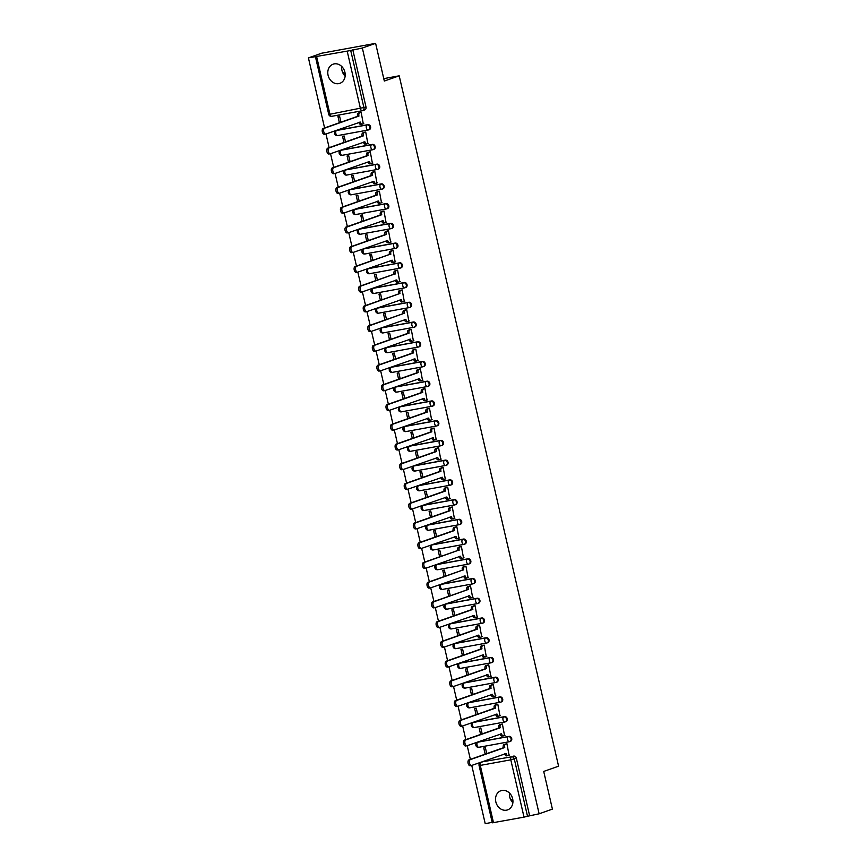 <?xml version="1.0" encoding="UTF-8"?>
<svg xmlns="http://www.w3.org/2000/svg" width="867" height="867" viewBox="0 0 867 867"><rect width="100%" height="100%" fill="white"/><g stroke="black" fill="none" stroke-linecap="round" stroke-linejoin="round"><path stroke-width="1.3" d="M369.006 129.725A2.601 2.189 -109.4 0 0 367.836 124.664L367.099 124.924A2.601 2.189 70.6 0 1 368.269 129.985A2.601 1.398 -100.4 0 1 368.161 130.017A2.601 1.398 -100.4 0 1 366.351 127.926A2.601 1.398 79.6 0 1 367.099 124.924L336.58 130.505A2.601 1.398 79.6 0 0 335.832 133.507A2.601 1.398 79.6 0 0 337.631 135.599A2.601 1.398 79.6 0 0 337.751 135.566L368.042 130.028M373.558 149.46A2.601 2.189 -109.4 0 0 372.398 144.399L371.661 144.659A2.601 2.189 70.6 0 1 372.832 149.72A2.601 1.398 -100.4 0 1 372.712 149.753A2.601 1.398 -100.4 0 1 370.913 147.661A2.601 1.398 79.6 0 1 371.661 144.659L341.132 150.24A2.601 1.398 79.6 0 0 340.384 153.231A2.601 1.398 79.6 0 0 342.183 155.323A2.601 1.398 79.6 0 0 342.302 155.291L372.593 149.763M378.12 169.195A2.601 2.189 -109.4 0 0 376.95 164.134L376.213 164.394A2.601 2.189 70.6 0 1 377.383 169.444A2.601 1.398 -100.4 0 1 377.264 169.477A2.601 1.398 -100.4 0 1 375.465 167.385A2.601 1.398 79.6 0 1 376.213 164.394L345.695 169.965A2.601 1.398 79.6 0 0 344.936 172.966A2.601 1.398 79.6 0 0 346.746 175.058A2.601 1.398 79.6 0 0 346.854 175.026L377.145 169.488M382.672 188.919A2.601 2.189 -109.4 0 0 381.502 183.869L380.776 184.118A2.601 2.189 70.6 0 1 381.935 189.179A2.601 1.398 -100.4 0 1 381.827 189.212A2.601 1.398 -100.4 0 1 380.017 187.12A2.601 1.398 79.6 0 1 380.776 184.118L350.246 189.7A2.601 1.398 79.6 0 0 349.499 192.702A2.601 1.398 79.6 0 0 351.298 194.793A2.601 1.398 79.6 0 0 351.417 194.761L381.708 189.223M387.224 208.654A2.601 2.189 -109.4 0 0 386.064 203.593L385.327 203.853A2.601 2.189 70.6 0 1 386.498 208.914A2.601 1.398 -100.4 0 1 386.379 208.947A2.601 1.398 -100.4 0 1 384.58 206.855A2.601 1.398 79.6 0 1 385.327 203.853L354.798 209.435A2.601 1.398 79.6 0 0 354.05 212.437A2.601 1.398 79.6 0 0 355.849 214.528A2.601 1.398 79.6 0 0 355.969 214.496L386.259 208.958M391.786 228.389A2.601 2.189 -109.4 0 0 390.616 223.328L389.879 223.588A2.601 2.189 70.6 0 1 391.05 228.65A2.601 1.398 -100.4 0 1 390.93 228.682A2.601 1.398 -100.4 0 1 389.131 226.59A2.601 1.398 79.6 0 1 389.879 223.588L359.361 229.17A2.601 1.398 79.6 0 0 358.602 232.161A2.601 1.398 79.6 0 0 360.412 234.253A2.601 1.398 79.6 0 0 360.52 234.22L390.811 228.693M396.338 248.125A2.601 2.189 -109.4 0 0 395.168 243.063L394.442 243.324A2.601 2.189 70.6 0 1 395.601 248.374A2.601 1.398 -100.4 0 1 395.493 248.406A2.601 1.398 -100.4 0 1 393.683 246.315A2.601 1.398 79.6 0 1 394.442 243.324L363.912 248.894A2.601 1.398 79.6 0 0 363.165 251.896A2.601 1.398 79.6 0 0 364.964 253.988A2.601 1.398 79.6 0 0 365.083 253.955L395.374 248.417M400.89 267.849A2.601 2.189 -109.4 0 0 399.73 262.799L398.993 263.048A2.601 2.189 70.6 0 1 400.164 268.109A2.601 1.398 -100.4 0 1 400.045 268.141A2.601 1.398 -100.4 0 1 398.246 266.05A2.601 1.398 79.6 0 1 398.993 263.048L368.464 268.629A2.601 1.398 79.6 0 0 367.716 271.631A2.601 1.398 79.6 0 0 369.515 273.723A2.601 1.398 79.6 0 0 369.635 273.69L399.925 268.152M405.453 287.584A2.601 2.189 -109.4 0 0 404.282 282.523L403.545 282.783A2.601 2.189 70.6 0 1 404.716 287.844A2.601 1.398 -100.4 0 1 404.596 287.877A2.601 1.398 -100.4 0 1 402.797 285.785A2.601 1.398 79.6 0 1 403.545 282.783L373.027 288.364A2.601 1.398 79.6 0 0 372.268 291.366A2.601 1.398 79.6 0 0 374.078 293.458A2.601 1.398 79.6 0 0 374.186 293.425L404.477 287.887M410.004 307.319A2.601 2.189 -109.4 0 0 408.834 302.258L408.108 302.518A2.601 2.189 70.6 0 1 409.267 307.579A2.601 1.398 -100.4 0 1 409.159 307.612A2.601 1.398 -100.4 0 1 407.349 305.52A2.601 1.398 79.6 0 1 408.108 302.518L377.578 308.099A2.601 1.398 79.6 0 0 376.831 311.09A2.601 1.398 79.6 0 0 378.63 313.182A2.601 1.398 79.6 0 0 378.749 313.15L409.04 307.622M414.567 327.054A2.601 2.189 -109.4 0 0 413.396 321.993L412.659 322.253A2.601 2.189 70.6 0 1 413.83 327.314A2.601 1.398 -100.4 0 1 413.711 327.336A2.601 1.398 -100.4 0 1 411.912 325.244A2.601 1.398 79.6 0 1 412.659 322.253L382.13 327.824A2.601 1.398 79.6 0 0 381.382 330.826A2.601 1.398 79.6 0 0 383.181 332.917A2.601 1.398 79.6 0 0 383.301 332.885L413.592 327.347M419.119 346.778A2.601 2.189 -109.4 0 0 417.948 341.728L417.211 341.977A2.601 2.189 70.6 0 1 418.382 347.038A2.601 1.398 -100.4 0 1 418.262 347.071A2.601 1.398 -100.4 0 1 416.463 344.979A2.601 1.398 79.6 0 1 417.211 341.977L386.693 347.559A2.601 1.398 79.6 0 0 385.934 350.561A2.601 1.398 79.6 0 0 387.744 352.652A2.601 1.398 79.6 0 0 387.863 352.62L418.143 347.082M423.67 366.513A2.601 2.189 -109.4 0 0 422.5 361.452L421.774 361.712A2.601 2.189 70.6 0 1 422.944 366.774A2.601 1.398 -100.4 0 1 422.825 366.806A2.601 1.398 -100.4 0 1 421.015 364.714A2.601 1.398 79.6 0 1 421.774 361.712L391.245 367.294A2.601 1.398 79.6 0 0 390.497 370.296A2.601 1.398 79.6 0 0 392.296 372.387A2.601 1.398 79.6 0 0 392.415 372.355L422.706 366.817M428.233 386.248A2.601 2.189 -109.4 0 0 427.063 381.187L426.326 381.447A2.601 2.189 70.6 0 1 427.496 386.509A2.601 1.398 -100.4 0 1 427.377 386.541A2.601 1.398 -100.4 0 1 425.578 384.449A2.601 1.398 79.6 0 1 426.326 381.447L395.796 387.029A2.601 1.398 79.6 0 0 395.049 390.02A2.601 1.398 79.6 0 0 396.858 392.112A2.601 1.398 79.6 0 0 396.967 392.079L427.258 386.552M432.785 405.984A2.601 2.189 -109.4 0 0 431.614 400.922L430.877 401.183A2.601 2.189 70.6 0 1 432.048 406.244A2.601 1.398 -100.4 0 1 431.939 406.265A2.601 1.398 -100.4 0 1 430.13 404.174A2.601 1.398 79.6 0 1 430.877 401.183L400.359 406.753A2.601 1.398 79.6 0 0 399.611 409.755A2.601 1.398 79.6 0 0 401.41 411.847A2.601 1.398 79.6 0 0 401.529 411.814L431.809 406.276M437.336 425.708A2.601 2.189 -109.4 0 0 436.177 420.658L435.44 420.907A2.601 2.189 70.6 0 1 436.61 425.968A2.601 1.398 -100.4 0 1 436.491 426A2.601 1.398 -100.4 0 1 434.692 423.909A2.601 1.398 79.6 0 1 435.44 420.907L404.911 426.488A2.601 1.398 79.6 0 0 404.163 429.49A2.601 1.398 79.6 0 0 405.962 431.582A2.601 1.398 79.6 0 0 406.081 431.549L436.372 426.011M441.899 445.443A2.601 2.189 -109.4 0 0 440.729 440.382L439.992 440.642A2.601 2.189 70.6 0 1 441.162 445.703A2.601 1.398 -100.4 0 1 441.043 445.736A2.601 1.398 -100.4 0 1 439.244 443.644A2.601 1.398 79.6 0 1 439.992 440.642L409.473 446.223A2.601 1.398 79.6 0 0 408.715 449.225A2.601 1.398 79.6 0 0 410.524 451.317A2.601 1.398 79.6 0 0 410.633 451.284L440.924 445.746M446.451 465.178A2.601 2.189 -109.4 0 0 445.28 460.117L444.554 460.377A2.601 2.189 70.6 0 1 445.714 465.438A2.601 1.398 -100.4 0 1 445.605 465.471A2.601 1.398 -100.4 0 1 443.796 463.379A2.601 1.398 79.6 0 1 444.554 460.377L414.025 465.958A2.601 1.398 79.6 0 0 413.277 468.949A2.601 1.398 79.6 0 0 415.076 471.041A2.601 1.398 79.6 0 0 415.195 471.009L445.486 465.481M451.003 484.913A2.601 2.189 -109.4 0 0 449.843 479.852L449.106 480.112A2.601 2.189 70.6 0 1 450.276 485.173A2.601 1.398 -100.4 0 1 450.157 485.195A2.601 1.398 -100.4 0 1 448.358 483.103A2.601 1.398 79.6 0 1 449.106 480.112L418.577 485.683A2.601 1.398 79.6 0 0 417.829 488.685A2.601 1.398 79.6 0 0 419.628 490.776A2.601 1.398 79.6 0 0 419.747 490.744L450.038 485.217M455.565 504.637A2.601 2.189 -109.4 0 0 454.395 499.587L453.658 499.836A2.601 2.189 70.6 0 1 454.828 504.897A2.601 1.398 -100.4 0 1 454.709 504.93A2.601 1.398 -100.4 0 1 452.91 502.838A2.601 1.398 79.6 0 1 453.658 499.836L423.139 505.418A2.601 1.398 79.6 0 0 422.381 508.42A2.601 1.398 79.6 0 0 424.191 510.511A2.601 1.398 79.6 0 0 424.299 510.479L454.59 504.941M460.117 524.372A2.601 2.189 -109.4 0 0 458.946 519.311L458.22 519.571A2.601 2.189 70.6 0 1 459.38 524.633A2.601 1.398 -100.4 0 1 459.272 524.665A2.601 1.398 -100.4 0 1 457.462 522.573A2.601 1.398 79.6 0 1 458.22 519.571L427.691 525.153A2.601 1.398 79.6 0 0 426.943 528.155A2.601 1.398 79.6 0 0 428.742 530.246A2.601 1.398 79.6 0 0 428.862 530.214L459.152 524.676M464.669 544.108A2.601 2.189 -109.4 0 0 463.509 539.046L462.772 539.307A2.601 2.189 70.6 0 1 463.943 544.368A2.601 1.398 -100.4 0 1 463.823 544.4A2.601 1.398 -100.4 0 1 462.024 542.308A2.601 1.398 79.6 0 1 462.772 539.307L432.243 544.888A2.601 1.398 79.6 0 0 431.495 547.879A2.601 1.398 79.6 0 0 433.294 549.971A2.601 1.398 79.6 0 0 433.413 549.938L463.704 544.411M469.231 563.843A2.601 2.189 -109.4 0 0 468.061 558.782L467.324 559.042A2.601 2.189 70.6 0 1 468.494 564.103A2.601 1.398 -100.4 0 1 468.375 564.124A2.601 1.398 -100.4 0 1 466.576 562.033A2.601 1.398 79.6 0 1 467.324 559.042L436.805 564.612A2.601 1.398 79.6 0 0 436.047 567.614A2.601 1.398 79.6 0 0 437.857 569.706A2.601 1.398 79.6 0 0 437.965 569.673L468.256 564.146M473.783 583.567A2.601 2.189 -109.4 0 0 472.613 578.517L471.886 578.766A2.601 2.189 70.6 0 1 473.046 583.827A2.601 1.398 -100.4 0 1 472.938 583.859A2.601 1.398 -100.4 0 1 471.128 581.768A2.601 1.398 79.6 0 1 471.886 578.766L441.357 584.347A2.601 1.398 79.6 0 0 440.609 587.349A2.601 1.398 79.6 0 0 442.408 589.441A2.601 1.398 79.6 0 0 442.528 589.408L472.818 583.87M478.335 603.302A2.601 2.189 -109.4 0 0 477.175 598.241L476.438 598.501A2.601 2.189 70.6 0 1 477.609 603.562A2.601 1.398 -100.4 0 1 477.489 603.595A2.601 1.398 -100.4 0 1 475.69 601.503A2.601 1.398 79.6 0 1 476.438 598.501L445.909 604.082A2.601 1.398 79.6 0 0 445.161 607.084A2.601 1.398 79.6 0 0 446.96 609.176A2.601 1.398 79.6 0 0 447.079 609.143L477.37 603.605M482.897 623.037A2.601 2.189 -109.4 0 0 481.727 617.976L480.99 618.236A2.601 2.189 70.6 0 1 482.16 623.297A2.601 1.398 -100.4 0 1 482.041 623.33A2.601 1.398 -100.4 0 1 480.242 621.238A2.601 1.398 79.6 0 1 480.99 618.236L450.472 623.817A2.601 1.398 79.6 0 0 449.713 626.808A2.601 1.398 79.6 0 0 451.523 628.9A2.601 1.398 79.6 0 0 451.631 628.868L481.922 623.34M487.449 642.772A2.601 2.189 -109.4 0 0 486.279 637.711L485.553 637.971A2.601 2.189 70.6 0 1 486.712 643.032A2.601 1.398 -100.4 0 1 486.604 643.054A2.601 1.398 -100.4 0 1 484.794 640.962A2.601 1.398 79.6 0 1 485.553 637.971L455.023 643.542A2.601 1.398 79.6 0 0 454.275 646.544A2.601 1.398 79.6 0 0 456.075 648.635A2.601 1.398 79.6 0 0 456.194 648.603L486.485 643.076M492.012 662.496A2.601 2.189 -109.4 0 0 490.841 657.446L490.104 657.695A2.601 2.189 70.6 0 1 491.275 662.756A2.601 1.398 -100.4 0 1 491.155 662.789A2.601 1.398 -100.4 0 1 489.356 660.697A2.601 1.398 79.6 0 1 490.104 657.695L459.575 663.277A2.601 1.398 79.6 0 0 458.827 666.279A2.601 1.398 79.6 0 0 460.626 668.37A2.601 1.398 79.6 0 0 460.745 668.338L491.036 662.8M496.563 682.231A2.601 2.189 -109.4 0 0 495.393 677.17L494.656 677.43A2.601 2.189 70.6 0 1 495.826 682.492A2.601 1.398 -100.4 0 1 495.707 682.524A2.601 1.398 -100.4 0 1 493.908 680.432A2.601 1.398 79.6 0 1 494.656 677.43L464.138 683.012A2.601 1.398 79.6 0 0 463.39 686.014A2.601 1.398 79.6 0 0 465.189 688.105A2.601 1.398 79.6 0 0 465.308 688.073L495.588 682.535M501.115 701.967A2.601 2.189 -109.4 0 0 499.945 696.905L499.219 697.166A2.601 2.189 70.6 0 1 500.389 702.227A2.601 1.398 -100.4 0 1 500.27 702.259A2.601 1.398 -100.4 0 1 498.46 700.168A2.601 1.398 79.6 0 1 499.219 697.166L468.689 702.747A2.601 1.398 79.6 0 0 467.942 705.738A2.601 1.398 79.6 0 0 469.741 707.83A2.601 1.398 79.6 0 0 469.86 707.808L500.151 702.27M505.678 721.702A2.601 2.189 -109.4 0 0 504.507 716.641L503.77 716.901A2.601 2.189 70.6 0 1 504.941 721.962A2.601 1.398 -100.4 0 1 504.822 721.983A2.601 1.398 -100.4 0 1 503.023 719.903A2.601 1.398 79.6 0 1 503.77 716.901L473.241 722.471A2.601 1.398 79.6 0 0 472.493 725.473A2.601 1.398 79.6 0 0 474.303 727.565A2.601 1.398 79.6 0 0 474.412 727.532L504.702 722.005M510.23 741.426A2.601 2.189 -109.4 0 0 509.059 736.376L508.322 736.625A2.601 2.189 70.6 0 1 509.493 741.686A2.601 1.398 -100.4 0 1 509.384 741.718A2.601 1.398 -100.4 0 1 507.574 739.627A2.601 1.398 79.6 0 1 508.322 736.625L477.804 742.206A2.601 1.398 79.6 0 0 477.056 745.208A2.601 1.398 79.6 0 0 478.855 747.3A2.601 1.398 79.6 0 0 478.974 747.267L509.254 741.729M495.826 801.856A10.155 8.518 -109.4 0 0 507.607 809.886A10.155 8.518 -109.4 0 0 512.646 798.778A10.155 8.518 -109.4 0 0 500.866 790.737A10.155 8.518 -109.4 0 0 495.826 801.856M509.482 793.045A10.155 8.518 -109.4 0 0 509.709 796.968A10.155 8.518 -109.4 0 0 512.874 802.701M328.084 75.299A10.155 8.518 -109.4 0 0 339.875 83.33A10.155 8.518 -109.4 0 0 344.914 72.221A10.155 8.518 -109.4 0 0 333.123 64.18A10.155 8.518 -109.4 0 0 328.084 75.299M341.739 66.488A10.155 8.518 -109.4 0 0 341.966 70.411A10.155 8.518 -109.4 0 0 345.142 76.144M375.617 43.35L384.319 81.043L399.199 75.808L558.586 766.19L543.707 771.424L552.409 809.117L539.133 813.799L362.341 48.021L375.617 43.35L321.69 53.201L308.414 57.883L324.583 127.937M325.981 133.984L329.135 147.672M330.533 153.708L333.697 167.407M335.085 173.443L338.249 187.142M339.647 193.178L342.801 206.866M344.199 212.914L347.364 226.601M348.751 232.638L351.915 246.336M353.313 252.373L356.478 266.071M395.168 261.91L393.054 250.433L391.559 251.007A2.601 1.398 79.6 0 0 390.811 254.009L356.489 266.299A2.991 1.615 79.6 0 0 355.589 269.626A2.991 1.615 79.6 0 0 357.692 272.151A2.991 1.615 79.6 0 0 357.833 272.119L361.03 285.796M397.617 270.211L396.111 270.742A2.601 1.398 79.6 0 0 395.363 273.744L361.04 286.034A2.991 1.615 79.6 0 0 360.152 289.361A2.991 1.615 79.6 0 0 362.254 291.886A2.991 1.615 79.6 0 0 362.384 291.854L365.581 305.531M402.169 289.946L400.673 290.478A2.601 1.398 79.6 0 0 399.915 293.48L365.592 305.769A2.991 1.615 79.6 0 0 364.704 309.085A2.991 1.615 79.6 0 0 366.806 311.621A2.991 1.615 79.6 0 0 366.936 311.589L370.144 325.266M406.731 309.682L405.225 310.213A2.601 1.398 79.6 0 0 404.477 313.204L370.155 325.493A2.991 1.615 79.6 0 0 369.255 328.821A2.991 1.615 79.6 0 0 371.358 331.357A2.991 1.615 79.6 0 0 371.499 331.313L374.696 345.001M376.094 351.037L379.247 364.725M380.646 370.773L383.81 384.46M385.197 390.497L388.362 404.195M389.76 410.232L392.914 423.93M394.312 429.967L397.476 443.655M398.863 449.702L402.028 463.39M403.426 469.426L406.58 483.125M407.978 489.161L411.142 502.86M412.529 508.896L415.694 522.584M417.092 528.632L420.257 542.319M421.644 548.356L424.808 562.054M461.396 546.47L459.889 547.001A2.601 1.398 79.6 0 0 459.142 549.992L424.819 562.282A2.991 1.615 79.6 0 0 423.93 565.609A2.991 1.615 79.6 0 0 426.033 568.145A2.991 1.615 79.6 0 0 426.163 568.102L429.36 581.79M465.947 566.205L464.452 566.725A2.601 1.398 79.6 0 0 463.693 569.727L429.371 582.017A2.991 1.615 79.6 0 0 428.482 585.344A2.991 1.615 79.6 0 0 430.585 587.869A2.991 1.615 79.6 0 0 430.715 587.837L433.923 601.514M470.51 585.929L469.004 586.46A2.601 1.398 79.6 0 0 468.256 589.462L433.933 601.752A2.991 1.615 79.6 0 0 433.034 605.079A2.991 1.615 79.6 0 0 435.136 607.604A2.991 1.615 79.6 0 0 435.277 607.572L438.474 621.249M439.872 627.285L443.026 640.984M444.424 647.02L447.589 660.719M448.976 666.756L452.14 680.443M453.539 686.491L456.692 700.178M458.09 706.215L461.255 719.913M462.642 725.95L465.807 739.649M467.205 745.685L470.358 759.373M471.756 765.42L485.206 823.65L492.196 822.371M308.414 57.883L350.723 50.503L363.956 107.801A2.601 2.189 70.6 0 1 362.384 110.727A2.601 1.398 79.6 0 1 362.265 110.748A2.601 2.601 0 0 0 362.666 110.651L364.736 109.914A2.601 2.189 70.6 0 1 364.454 109.99M362.341 48.021L350.723 50.503M482.551 761.876A2.601 2.189 70.6 0 1 483.092 761.681L511.552 756.837A2.601 2.189 70.6 0 1 514.294 758.972L527.515 816.27L524.026 817.137L492.304 822.826L479.072 765.528L480.275 765.409L493.496 822.707M527.515 816.27L539.133 813.799M509.059 755.222L506.946 743.745L505.342 744.124M486.734 753.618L485.368 747.69L483.753 747.983L485.173 754.16M504.507 735.487L502.383 724.01L500.79 724.389M482.182 733.883L480.817 727.955L479.191 728.247L480.621 734.425M499.945 715.763L497.831 704.286L496.227 704.654M477.63 714.148L476.254 708.22L474.639 708.523L476.07 714.701M495.393 696.028L493.28 684.551L491.676 684.919M473.068 694.413L471.702 688.496L470.087 688.788L471.507 694.966M490.83 676.293L488.717 664.816L487.124 665.195M468.516 674.678L467.15 668.76L465.525 669.053L466.955 675.23M486.279 656.557L484.165 645.081L482.561 645.46M463.964 654.953L462.588 649.025L460.973 649.318L462.404 655.495M481.727 636.833L479.603 625.356L478.01 625.725M459.402 635.218L458.036 629.29L456.421 629.594L457.841 635.771M477.164 617.098L475.051 605.621L473.458 605.99M454.85 615.483L453.484 609.566L451.859 609.859L453.289 616.036M472.613 597.363L470.499 585.886L468.895 586.265M450.287 595.748L448.922 589.831L447.307 590.124L448.738 596.301M468.061 577.628L465.937 566.151L464.344 566.53M445.736 576.024L444.37 570.096L442.755 570.388L444.175 576.566M463.498 557.904L461.385 546.427L459.781 546.795M441.184 556.289L439.818 550.361L438.193 550.664L439.623 556.842M458.946 538.169L456.833 526.692L455.229 527.06M436.621 536.554L435.256 530.626L433.641 530.929L435.061 537.106M454.395 518.433L452.271 506.957L450.677 507.336M432.069 516.819L430.704 510.901L429.089 511.194L430.509 517.371M449.832 498.698L447.719 487.221L446.115 487.601M427.518 497.094L426.141 491.166L424.527 491.459L425.957 497.636M445.28 478.974L443.167 467.486L441.563 467.866M422.955 477.359L421.59 471.431L419.975 471.735L421.395 477.912M440.729 459.239L438.604 447.762L437.011 448.131M418.403 457.624L417.038 451.696L415.412 452L416.843 458.177M436.166 439.504L434.053 428.027L432.449 428.406M413.852 437.889L412.475 431.972L410.86 432.265L412.291 438.442M431.614 419.769L429.501 408.292L427.897 408.671M409.289 418.165L407.923 412.237L406.309 412.529L407.728 418.707M427.063 400.045L424.938 388.557L423.345 388.936M404.737 398.43L403.372 392.502L401.746 392.794L403.177 398.983M422.5 380.31L420.387 368.833L418.783 369.201M400.186 378.695L398.809 372.767L397.194 373.07L398.625 379.247M417.948 360.574L415.835 349.098L414.231 349.477M395.623 358.96L394.257 353.042L392.643 353.335L394.062 359.512M413.386 340.839L411.272 329.362L409.679 329.742M391.071 339.235L389.706 333.307L388.08 333.6L389.511 339.777M408.834 321.115L406.721 309.627L405.117 310.007M386.509 319.5L385.143 313.572L383.528 313.865L384.959 320.053M404.282 301.38L402.158 289.903L400.565 290.272M381.957 299.765L380.591 293.837L378.977 294.141L380.396 300.318M399.72 281.645L397.606 270.168L396.013 270.547M377.405 280.03L376.04 274.113L374.414 274.405L375.844 280.583M393.054 250.433L391.45 250.812M372.843 260.306L371.477 254.378L369.862 254.67L371.293 260.848M390.616 242.186L388.492 230.698L386.899 231.077M368.291 240.571L366.925 234.643L365.31 234.935L366.73 241.124M386.053 222.451L383.94 210.974L382.336 211.342M363.739 220.836L362.373 214.908L360.748 215.211L362.178 221.388M381.502 202.715L379.388 191.239L377.784 191.618M359.176 201.101L357.811 195.183L356.196 195.476L357.616 201.653M376.95 182.98L374.826 171.503L373.233 171.883M354.625 181.376L353.259 175.448L351.644 175.741L353.064 181.918M372.387 163.256L370.274 151.768L368.67 152.148M350.073 161.641L348.697 155.713L347.082 156.006L348.512 162.194M367.836 143.521L365.722 132.044L364.118 132.413M345.51 141.906L344.145 135.978L342.53 136.282L343.95 142.459M363.284 123.786L361.16 112.309L359.567 112.688M336.764 130.44A2.601 2.189 -109.4 0 1 337.317 130.245L367.836 124.664M341.327 150.164A2.601 2.189 -109.4 0 1 341.869 149.98L372.398 144.399M345.879 169.899A2.601 2.189 -109.4 0 1 346.421 169.704L376.95 164.134M350.431 189.635A2.601 2.189 -109.4 0 1 350.983 189.44L381.502 183.869M354.993 209.37A2.601 2.189 -109.4 0 1 355.535 209.175L386.064 203.593M359.545 229.094A2.601 2.189 -109.4 0 1 360.087 228.91L390.616 223.328M364.097 248.829A2.601 2.189 -109.4 0 1 364.649 248.634L395.168 243.063M368.659 268.564A2.601 2.189 -109.4 0 1 369.201 268.369L399.73 262.799M373.211 288.299A2.601 2.189 -109.4 0 1 373.753 288.104L404.282 282.523M377.763 308.023A2.601 2.189 -109.4 0 1 378.315 307.839L408.834 302.258M382.325 327.759A2.601 2.189 -109.4 0 1 382.867 327.563L413.396 321.993M386.877 347.494A2.601 2.189 -109.4 0 1 387.419 347.299L417.948 341.728M391.429 367.229A2.601 2.189 -109.4 0 1 391.982 367.034L422.5 361.452M395.991 386.953A2.601 2.189 -109.4 0 1 396.533 386.769L427.063 381.187M400.543 406.688A2.601 2.189 -109.4 0 1 401.096 406.493L431.614 400.922M405.106 426.423A2.601 2.189 -109.4 0 1 405.648 426.228L436.177 420.658M409.657 446.158A2.601 2.189 -109.4 0 1 410.199 445.963L440.729 440.382M414.209 465.882A2.601 2.189 -109.4 0 1 414.762 465.698L445.28 460.117M418.772 485.618A2.601 2.189 -109.4 0 1 419.314 485.433L449.843 479.852M423.324 505.353A2.601 2.189 -109.4 0 1 423.865 505.158L454.395 499.587M427.875 525.088A2.601 2.189 -109.4 0 1 428.428 524.893L458.946 519.311M432.438 544.812A2.601 2.189 -109.4 0 1 432.98 544.628L463.509 539.046M436.99 564.547A2.601 2.189 -109.4 0 1 437.532 564.363L468.061 558.782M441.541 584.282A2.601 2.189 -109.4 0 1 442.094 584.087L472.613 578.517M446.104 604.017A2.601 2.189 -109.4 0 1 446.646 603.822L477.175 598.241M450.656 623.752A2.601 2.189 -109.4 0 1 451.198 623.557L481.727 617.976M455.208 643.477A2.601 2.189 -109.4 0 1 455.76 643.292L486.279 637.711M459.77 663.212A2.601 2.189 -109.4 0 1 460.312 663.017L490.841 657.446M464.322 682.947A2.601 2.189 -109.4 0 1 464.875 682.752L495.393 677.17M468.884 702.682A2.601 2.189 -109.4 0 1 469.426 702.487L499.945 696.905M473.436 722.406A2.601 2.189 -109.4 0 1 473.978 722.222L504.507 716.641M477.988 742.141A2.601 2.189 -109.4 0 1 478.541 741.946L509.059 736.376M383.767 78.626L399.199 75.808M509.406 794.54L509.709 793.272M512.95 801.726L510.002 798.019M341.663 67.984L341.966 66.716M345.207 75.169L342.259 71.462M340.959 122.171L339.593 116.254L337.967 116.546L339.398 122.724M352.793 49.766L366.026 107.075A2.601 2.189 70.6 0 1 364.736 109.914M529.585 815.544L516.353 758.235A2.601 2.189 -109.4 0 0 513.622 756.1M506.957 743.788L505.45 744.319A2.601 1.398 79.6 0 0 504.692 747.321L503.293 747.582A2.601 1.398 -100.4 0 1 504.041 744.58L505.84 743.951M507.813 755.623L506.642 755.84A2.601 1.398 -100.4 0 1 506.523 755.861A2.601 1.398 -100.4 0 1 504.735 753.802M471.442 765.474L470.315 765.691A2.991 1.615 -100.4 0 1 470.185 765.724A2.991 1.615 -100.4 0 1 468.082 763.188A2.991 1.615 -100.4 0 1 468.971 759.871L503.337 747.766M504.735 747.517L470.369 759.611A2.991 1.615 79.6 0 0 469.481 762.938A2.991 1.615 79.6 0 0 471.583 765.463A2.991 1.615 79.6 0 0 471.713 765.431L506.122 753.521A2.601 1.398 79.6 0 0 507.932 755.612A2.601 1.398 79.6 0 0 508.051 755.58L509.547 755.049M502.394 724.064L500.888 724.584A2.601 1.398 79.6 0 0 500.14 727.586L498.742 727.846A2.601 1.398 -100.4 0 1 499.49 724.845L501.278 724.216M503.25 735.888L502.091 736.105A2.601 1.398 -100.4 0 1 501.971 736.137A2.601 1.398 -100.4 0 1 500.172 734.078M466.89 745.75L465.763 745.956A2.991 1.615 -100.4 0 1 465.622 745.988A2.991 1.615 -100.4 0 1 463.531 743.463A2.991 1.615 -100.4 0 1 464.419 740.136L498.785 728.031M500.183 727.781L465.817 739.876A2.991 1.615 79.6 0 0 464.929 743.203A2.991 1.615 79.6 0 0 467.031 745.728A2.991 1.615 79.6 0 0 467.161 745.696L501.57 733.785A2.601 1.398 79.6 0 0 503.369 735.877A2.601 1.398 79.6 0 0 503.489 735.845L504.995 735.314M497.842 704.329L496.336 704.86A2.601 1.398 79.6 0 0 495.588 707.862L494.179 708.111A2.601 1.398 -100.4 0 1 494.938 705.109L496.726 704.481M498.698 716.153L497.528 716.37A2.601 1.398 -100.4 0 1 497.42 716.402A2.601 1.398 -100.4 0 1 495.621 714.343M462.339 726.015L461.201 726.221A2.991 1.615 -100.4 0 1 461.071 726.253A2.991 1.615 -100.4 0 1 458.968 723.728A2.991 1.615 -100.4 0 1 459.857 720.401L494.223 708.306M495.631 708.046L461.266 720.152A2.991 1.615 79.6 0 0 460.377 723.468A2.991 1.615 79.6 0 0 462.469 726.004A2.991 1.615 79.6 0 0 462.61 725.961L497.019 714.05A2.601 1.398 79.6 0 0 498.818 716.142A2.601 1.398 79.6 0 0 498.937 716.109L500.443 715.589M493.29 684.594L491.784 685.125A2.601 1.398 79.6 0 0 491.025 688.127L489.627 688.376A2.601 1.398 -100.4 0 1 490.375 685.385L492.163 684.746M494.147 696.429L492.976 696.634A2.601 1.398 -100.4 0 1 492.857 696.667A2.601 1.398 -100.4 0 1 491.069 694.608M457.776 706.28L456.649 706.486A2.991 1.615 -100.4 0 1 456.519 706.529A2.991 1.615 -100.4 0 1 454.416 703.993A2.991 1.615 -100.4 0 1 455.305 700.666L489.671 688.571M491.069 688.311L456.703 700.417A2.991 1.615 79.6 0 0 455.814 703.744A2.991 1.615 79.6 0 0 457.917 706.269A2.991 1.615 79.6 0 0 458.047 706.237L492.456 694.326A2.601 1.398 79.6 0 0 494.266 696.418A2.601 1.398 79.6 0 0 494.374 696.385L495.881 695.854M488.728 664.859L487.221 665.39A2.601 1.398 79.6 0 0 486.474 668.392L485.076 668.652A2.601 1.398 -100.4 0 1 485.823 665.65L487.612 665.022M489.584 676.693L488.424 676.91A2.601 1.398 -100.4 0 1 488.305 676.932A2.601 1.398 -100.4 0 1 486.506 674.873M453.224 686.545L452.097 686.762A2.991 1.615 -100.4 0 1 451.956 686.794A2.991 1.615 -100.4 0 1 449.854 684.258A2.991 1.615 -100.4 0 1 450.753 680.942L485.119 668.836M486.517 668.587L452.151 680.682A2.991 1.615 79.6 0 0 451.263 684.009A2.991 1.615 79.6 0 0 453.365 686.534A2.991 1.615 79.6 0 0 453.495 686.501L487.904 674.591A2.601 1.398 79.6 0 0 489.703 676.683A2.601 1.398 79.6 0 0 489.822 676.65L491.329 676.119M484.176 645.135L482.67 645.655A2.601 1.398 79.6 0 0 481.922 648.657L480.513 648.917A2.601 1.398 -100.4 0 1 481.272 645.915L483.06 645.286M485.032 656.958L483.862 657.175A2.601 1.398 -100.4 0 1 483.753 657.208A2.601 1.398 -100.4 0 1 481.954 655.149M448.673 666.821L447.535 667.026A2.991 1.615 -100.4 0 1 447.405 667.059A2.991 1.615 -100.4 0 1 445.302 664.534A2.991 1.615 -100.4 0 1 446.191 661.207L480.556 649.101M481.965 648.852L447.6 660.947A2.991 1.615 79.6 0 0 446.7 664.274A2.991 1.615 79.6 0 0 448.803 666.799A2.991 1.615 79.6 0 0 448.943 666.766L483.353 654.856A2.601 1.398 79.6 0 0 485.152 656.948A2.601 1.398 79.6 0 0 485.271 656.915L486.777 656.384M479.614 625.4L478.118 625.931A2.601 1.398 79.6 0 0 477.359 628.922L475.961 629.182A2.601 1.398 -100.4 0 1 476.709 626.18L478.497 625.551M480.481 637.223L479.31 637.44A2.601 1.398 -100.4 0 1 479.191 637.473A2.601 1.398 -100.4 0 1 477.403 635.413M444.11 647.085L442.983 647.291A2.991 1.615 -100.4 0 1 442.853 647.324A2.991 1.615 -100.4 0 1 440.75 644.799A2.991 1.615 -100.4 0 1 441.639 641.472L476.005 629.377M477.403 629.117L443.037 641.212A2.991 1.615 79.6 0 0 442.148 644.539A2.991 1.615 79.6 0 0 444.251 647.075A2.991 1.615 79.6 0 0 444.381 647.031L478.79 635.121A2.601 1.398 79.6 0 0 480.6 637.212A2.601 1.398 79.6 0 0 480.708 637.18L482.215 636.66M475.062 605.665L473.555 606.196A2.601 1.398 79.6 0 0 472.808 609.198L471.41 609.447A2.601 1.398 -100.4 0 1 472.157 606.456L473.946 605.816M475.918 617.499L474.758 617.705A2.601 1.398 -100.4 0 1 474.639 617.737A2.601 1.398 -100.4 0 1 472.84 615.678M439.558 627.35L438.431 627.556A2.991 1.615 -100.4 0 1 438.29 627.6A2.991 1.615 -100.4 0 1 436.188 625.064A2.991 1.615 -100.4 0 1 437.087 621.737L471.453 609.642M472.851 609.382L438.485 621.487A2.991 1.615 79.6 0 0 437.597 624.814A2.991 1.615 79.6 0 0 439.699 627.34A2.991 1.615 79.6 0 0 439.829 627.307L474.238 615.397A2.601 1.398 79.6 0 0 476.037 617.488A2.601 1.398 79.6 0 0 476.156 617.456L477.663 616.925M468.299 589.647L466.847 589.723A2.601 1.398 -100.4 0 1 467.595 586.721L469.394 586.092M471.366 597.764L470.196 597.981A2.601 1.398 -100.4 0 1 470.087 598.002A2.601 1.398 -100.4 0 1 468.288 595.943M435.006 607.615L433.868 607.832A2.991 1.615 -100.4 0 1 433.738 607.865A2.991 1.615 -100.4 0 1 431.636 605.329A2.991 1.615 -100.4 0 1 432.525 602.012L466.89 589.907M435.277 607.572L469.686 595.662A2.601 1.398 79.6 0 0 471.485 597.753A2.601 1.398 79.6 0 0 471.605 597.721L473.111 597.19M463.737 569.922L462.295 569.987A2.601 1.398 -100.4 0 1 463.043 566.985L464.831 566.357M466.814 578.029L465.644 578.246A2.601 1.398 -100.4 0 1 465.525 578.278A2.601 1.398 -100.4 0 1 463.737 576.219M430.444 587.891L429.317 588.097A2.991 1.615 -100.4 0 1 429.176 588.129A2.991 1.615 -100.4 0 1 427.084 585.604A2.991 1.615 -100.4 0 1 427.973 582.277L462.339 570.172M430.715 587.837L465.124 575.926A2.601 1.398 79.6 0 0 466.934 578.018A2.601 1.398 79.6 0 0 467.042 577.986L468.548 577.455M459.185 550.187L457.743 550.252A2.601 1.398 -100.4 0 1 458.491 547.25L460.279 546.622M462.252 558.294L461.092 558.511A2.601 1.398 -100.4 0 1 460.973 558.543A2.601 1.398 -100.4 0 1 459.174 556.484M425.892 568.156L424.754 568.362A2.991 1.615 -100.4 0 1 424.624 568.394A2.991 1.615 -100.4 0 1 422.522 565.869A2.991 1.615 -100.4 0 1 423.421 562.542L457.787 550.447M426.163 568.102L460.572 556.191A2.601 1.398 79.6 0 0 462.371 558.283A2.601 1.398 79.6 0 0 462.49 558.25L463.997 557.73M456.844 526.735L455.338 527.266A2.601 1.398 79.6 0 0 454.59 530.268L453.181 530.517A2.601 1.398 -100.4 0 1 453.929 527.526L455.728 526.887M457.7 538.57L456.53 538.775A2.601 1.398 -100.4 0 1 456.421 538.808A2.601 1.398 -100.4 0 1 454.622 536.749M421.329 548.421L420.202 548.627A2.991 1.615 -100.4 0 1 420.072 548.67A2.991 1.615 -100.4 0 1 417.97 546.134A2.991 1.615 -100.4 0 1 418.859 542.807L453.224 530.712M454.633 530.452L420.267 542.558A2.991 1.615 79.6 0 0 419.368 545.885A2.991 1.615 79.6 0 0 421.47 548.41A2.991 1.615 79.6 0 0 421.6 548.377L456.02 536.467A2.601 1.398 79.6 0 0 457.819 538.559A2.601 1.398 79.6 0 0 457.939 538.526L459.445 537.995M452.281 507L450.775 507.531A2.601 1.398 79.6 0 0 450.027 510.533L448.629 510.793A2.601 1.398 -100.4 0 1 449.377 507.791L451.165 507.162M453.148 518.834L451.978 519.051A2.601 1.398 -100.4 0 1 451.859 519.073A2.601 1.398 -100.4 0 1 450.06 517.014M416.778 528.686L415.651 528.903A2.991 1.615 -100.4 0 1 415.51 528.935A2.991 1.615 -100.4 0 1 413.418 526.399A2.991 1.615 -100.4 0 1 414.307 523.083L448.673 510.977M450.071 510.717L415.705 522.823A2.991 1.615 79.6 0 0 414.816 526.15A2.991 1.615 79.6 0 0 416.919 528.675A2.991 1.615 79.6 0 0 417.049 528.642L451.458 516.732A2.601 1.398 79.6 0 0 453.268 518.824A2.601 1.398 79.6 0 0 453.376 518.791L454.882 518.26M447.73 487.276L446.223 487.796A2.601 1.398 79.6 0 0 445.475 490.798L444.067 491.058A2.601 1.398 -100.4 0 1 444.825 488.056L446.613 487.427M448.586 499.099L447.426 499.316A2.601 1.398 -100.4 0 1 447.307 499.349A2.601 1.398 -100.4 0 1 445.508 497.29M412.226 508.962L411.088 509.167A2.991 1.615 -100.4 0 1 410.958 509.2A2.991 1.615 -100.4 0 1 408.856 506.675A2.991 1.615 -100.4 0 1 409.744 503.348L444.11 491.242M445.519 490.993L411.153 503.088A2.991 1.615 79.6 0 0 410.264 506.415A2.991 1.615 79.6 0 0 412.356 508.94A2.991 1.615 79.6 0 0 412.497 508.907L446.906 496.997A2.601 1.398 79.6 0 0 448.705 499.089A2.601 1.398 79.6 0 0 448.824 499.056L450.331 498.525M443.178 467.541L441.671 468.072A2.601 1.398 79.6 0 0 440.913 471.063L439.515 471.323A2.601 1.398 -100.4 0 1 440.263 468.321L442.062 467.692M444.034 479.364L442.864 479.581A2.601 1.398 -100.4 0 1 442.744 479.614A2.601 1.398 -100.4 0 1 440.956 477.554M407.663 489.226L406.536 489.432A2.991 1.615 -100.4 0 1 406.406 489.465A2.991 1.615 -100.4 0 1 404.304 486.94A2.991 1.615 -100.4 0 1 405.192 483.613L439.558 471.518M440.967 471.258L406.59 483.353A2.991 1.615 79.6 0 0 405.702 486.68A2.991 1.615 79.6 0 0 407.804 489.216A2.991 1.615 79.6 0 0 407.934 489.172L442.354 477.262A2.601 1.398 79.6 0 0 444.153 479.353A2.601 1.398 79.6 0 0 444.272 479.321L445.768 478.801M438.615 447.805L437.109 448.337A2.601 1.398 79.6 0 0 436.361 451.339L434.963 451.588A2.601 1.398 -100.4 0 1 435.711 448.597L437.499 447.957M439.471 459.64L438.312 459.846A2.601 1.398 -100.4 0 1 438.193 459.878A2.601 1.398 -100.4 0 1 436.394 457.819M403.112 469.491L401.985 469.697A2.991 1.615 -100.4 0 1 401.844 469.741A2.991 1.615 -100.4 0 1 399.752 467.205A2.991 1.615 -100.4 0 1 400.641 463.878L435.006 451.783M436.404 451.523L402.039 463.628A2.991 1.615 79.6 0 0 401.15 466.955A2.991 1.615 79.6 0 0 403.253 469.481A2.991 1.615 79.6 0 0 403.383 469.448L437.792 457.538A2.601 1.398 79.6 0 0 439.591 459.629A2.601 1.398 79.6 0 0 439.71 459.597L441.216 459.066M434.064 428.07L432.557 428.601A2.601 1.398 79.6 0 0 431.809 431.603L430.4 431.864A2.601 1.398 -100.4 0 1 431.159 428.862L432.947 428.233M434.92 439.905L433.749 440.122A2.601 1.398 -100.4 0 1 433.641 440.143A2.601 1.398 -100.4 0 1 431.842 438.084M398.56 449.756L397.422 449.962A2.991 1.615 -100.4 0 1 397.292 450.006A2.991 1.615 -100.4 0 1 395.189 447.47A2.991 1.615 -100.4 0 1 396.078 444.153L430.444 432.048M431.853 431.788L397.487 443.893A2.991 1.615 79.6 0 0 396.598 447.22A2.991 1.615 79.6 0 0 398.69 449.745A2.991 1.615 79.6 0 0 398.831 449.713L433.24 437.802A2.601 1.398 79.6 0 0 435.039 439.894A2.601 1.398 79.6 0 0 435.158 439.862L436.665 439.331M429.512 408.346L428.005 408.866A2.601 1.398 79.6 0 0 427.247 411.868L425.849 412.128A2.601 1.398 -100.4 0 1 426.597 409.126L428.396 408.498M430.368 420.17L429.198 420.387A2.601 1.398 -100.4 0 1 429.078 420.419A2.601 1.398 -100.4 0 1 427.29 418.36M393.997 430.032L392.87 430.238A2.991 1.615 -100.4 0 1 392.74 430.27A2.991 1.615 -100.4 0 1 390.638 427.745A2.991 1.615 -100.4 0 1 391.526 424.418L425.892 412.313M427.29 412.063L392.924 424.158A2.991 1.615 79.6 0 0 392.036 427.485A2.991 1.615 79.6 0 0 394.138 430.01A2.991 1.615 79.6 0 0 394.268 429.978L428.677 418.067A2.601 1.398 79.6 0 0 430.487 420.159A2.601 1.398 79.6 0 0 430.606 420.127L432.102 419.595M424.949 388.611L423.443 389.142A2.601 1.398 79.6 0 0 422.695 392.133L421.297 392.393A2.601 1.398 -100.4 0 1 422.045 389.391L423.833 388.763M425.805 400.435L424.646 400.652A2.601 1.398 -100.4 0 1 424.527 400.684A2.601 1.398 -100.4 0 1 422.728 398.625M389.446 410.297L388.318 410.503A2.991 1.615 -100.4 0 1 388.178 410.535A2.991 1.615 -100.4 0 1 386.086 408.01A2.991 1.615 -100.4 0 1 386.975 404.683L421.34 392.588M422.738 392.328L388.373 404.423A2.991 1.615 79.6 0 0 387.484 407.75A2.991 1.615 79.6 0 0 389.586 410.286A2.991 1.615 79.6 0 0 389.716 410.243L424.126 398.332A2.601 1.398 79.6 0 0 425.925 400.424A2.601 1.398 79.6 0 0 426.044 400.391L427.55 399.871M420.397 368.876L418.891 369.407A2.601 1.398 79.6 0 0 418.143 372.409L416.734 372.658A2.601 1.398 -100.4 0 1 417.493 369.667L419.281 369.028M421.254 380.711L420.083 380.916A2.601 1.398 -100.4 0 1 419.975 380.949A2.601 1.398 -100.4 0 1 418.176 378.89M384.894 390.562L383.756 390.768A2.991 1.615 -100.4 0 1 383.626 390.811A2.991 1.615 -100.4 0 1 381.523 388.275A2.991 1.615 -100.4 0 1 382.412 384.948L416.778 372.853M418.187 372.593L383.821 384.699A2.991 1.615 79.6 0 0 382.932 388.015A2.991 1.615 79.6 0 0 385.024 390.551A2.991 1.615 79.6 0 0 385.165 390.518L419.574 378.608A2.601 1.398 79.6 0 0 421.373 380.7A2.601 1.398 79.6 0 0 421.492 380.667L422.998 380.136M415.846 349.141L414.339 349.672A2.601 1.398 79.6 0 0 413.581 352.674L412.183 352.934A2.601 1.398 -100.4 0 1 412.93 349.932L414.719 349.303M416.702 360.975L415.531 361.192A2.601 1.398 -100.4 0 1 415.412 361.214A2.601 1.398 -100.4 0 1 413.624 359.155M380.331 370.827L379.204 371.033A2.991 1.615 -100.4 0 1 379.074 371.076A2.991 1.615 -100.4 0 1 376.972 368.54A2.991 1.615 -100.4 0 1 377.86 365.224L412.226 353.118M413.624 352.858L379.258 364.964A2.991 1.615 79.6 0 0 378.37 368.291A2.991 1.615 79.6 0 0 380.472 370.816A2.991 1.615 79.6 0 0 380.602 370.783L415.011 358.873A2.601 1.398 79.6 0 0 416.821 360.965A2.601 1.398 79.6 0 0 416.929 360.932L418.436 360.401M411.283 329.406L409.777 329.937A2.601 1.398 79.6 0 0 409.029 332.939L407.631 333.199A2.601 1.398 -100.4 0 1 408.379 330.197L410.167 329.568M412.139 341.24L410.98 341.457A2.601 1.398 -100.4 0 1 410.86 341.49A2.601 1.398 -100.4 0 1 409.061 339.42M375.779 351.102L374.652 351.308A2.991 1.615 -100.4 0 1 374.511 351.341A2.991 1.615 -100.4 0 1 372.409 348.816A2.991 1.615 -100.4 0 1 373.309 345.489L407.674 333.383M409.072 333.134L374.707 345.229A2.991 1.615 79.6 0 0 373.818 348.556A2.991 1.615 79.6 0 0 375.92 351.081A2.991 1.615 79.6 0 0 376.05 351.048L410.459 339.138A2.601 1.398 79.6 0 0 412.258 341.23A2.601 1.398 79.6 0 0 412.378 341.197L413.884 340.666M404.521 313.399L403.068 313.464A2.601 1.398 -100.4 0 1 403.827 310.462L405.615 309.833M407.588 321.505L406.417 321.722A2.601 1.398 -100.4 0 1 406.309 321.755A2.601 1.398 -100.4 0 1 404.51 319.695M371.228 331.367L370.09 331.573A2.991 1.615 -100.4 0 1 369.96 331.606A2.991 1.615 -100.4 0 1 367.857 329.081A2.991 1.615 -100.4 0 1 368.746 325.754L403.112 313.659M371.499 331.313L405.908 319.403A2.601 1.398 79.6 0 0 407.707 321.494A2.601 1.398 79.6 0 0 407.826 321.462L409.332 320.942M399.958 293.664L398.517 293.729A2.601 1.398 -100.4 0 1 399.264 290.738L401.053 290.098M403.036 301.781L401.865 301.987A2.601 1.398 -100.4 0 1 401.746 302.019A2.601 1.398 -100.4 0 1 399.958 299.96M366.665 311.632L365.538 311.838A2.991 1.615 -100.4 0 1 365.408 311.871A2.991 1.615 -100.4 0 1 363.306 309.346A2.991 1.615 -100.4 0 1 364.194 306.018L398.56 293.924M366.936 311.589L401.345 299.679A2.601 1.398 79.6 0 0 403.155 301.77A2.601 1.398 79.6 0 0 403.263 301.738L404.77 301.207M395.406 273.929L393.965 274.005A2.601 1.398 -100.4 0 1 394.713 271.003L396.501 270.374M398.473 282.046L397.314 282.263A2.601 1.398 -100.4 0 1 397.194 282.284A2.601 1.398 -100.4 0 1 395.395 280.225M362.113 291.897L360.975 292.103A2.991 1.615 -100.4 0 1 360.845 292.146A2.991 1.615 -100.4 0 1 358.743 289.611A2.991 1.615 -100.4 0 1 359.642 286.294L394.008 274.189M362.384 291.854L396.793 279.943A2.601 1.398 79.6 0 0 398.592 282.035A2.601 1.398 79.6 0 0 398.712 282.003L400.218 281.472M390.854 254.204L389.402 254.269A2.601 1.398 -100.4 0 1 390.15 251.267L391.949 250.639M393.921 262.311L392.751 262.528A2.601 1.398 -100.4 0 1 392.643 262.56A2.601 1.398 -100.4 0 1 390.844 260.49M357.562 272.173L356.424 272.379A2.991 1.615 -100.4 0 1 356.294 272.411A2.991 1.615 -100.4 0 1 354.191 269.886A2.991 1.615 -100.4 0 1 355.08 266.559L389.446 254.454M357.833 272.119L392.242 260.208A2.601 1.398 79.6 0 0 394.041 262.3A2.601 1.398 79.6 0 0 394.16 262.267L395.666 261.736M388.503 230.752L386.996 231.283A2.601 1.398 79.6 0 0 386.248 234.274L384.85 234.534A2.601 1.398 -100.4 0 1 385.598 231.532L387.386 230.904M389.37 242.576L388.199 242.793A2.601 1.398 -100.4 0 1 388.08 242.825A2.601 1.398 -100.4 0 1 386.292 240.766M352.999 252.438L351.872 252.644A2.991 1.615 -100.4 0 1 351.731 252.676A2.991 1.615 -100.4 0 1 349.639 250.151A2.991 1.615 -100.4 0 1 350.528 246.824L384.894 234.729M386.292 234.469L351.926 246.564A2.991 1.615 79.6 0 0 351.037 249.891A2.991 1.615 79.6 0 0 353.14 252.427A2.991 1.615 79.6 0 0 353.27 252.384L387.679 240.473A2.601 1.398 79.6 0 0 389.489 242.565A2.601 1.398 79.6 0 0 389.597 242.532L391.104 242.001M383.951 211.017L382.445 211.548A2.601 1.398 79.6 0 0 381.697 214.55L380.299 214.799A2.601 1.398 -100.4 0 1 381.047 211.808L382.835 211.169M384.807 222.852L383.647 223.057A2.601 1.398 -100.4 0 1 383.528 223.09A2.601 1.398 -100.4 0 1 381.729 221.031M348.447 232.703L347.309 232.909A2.991 1.615 -100.4 0 1 347.179 232.941A2.991 1.615 -100.4 0 1 345.077 230.416A2.991 1.615 -100.4 0 1 345.966 227.089L380.342 214.994M381.74 214.734L347.374 226.84A2.991 1.615 79.6 0 0 346.486 230.156A2.991 1.615 79.6 0 0 348.577 232.692A2.991 1.615 79.6 0 0 348.718 232.659L383.127 220.749A2.601 1.398 79.6 0 0 384.926 222.83A2.601 1.398 79.6 0 0 385.046 222.808L386.552 222.277M379.399 191.282L377.893 191.813A2.601 1.398 79.6 0 0 377.145 194.815L375.736 195.075A2.601 1.398 -100.4 0 1 376.484 192.073L378.283 191.444M380.255 203.116L379.085 203.333A2.601 1.398 -100.4 0 1 378.977 203.355A2.601 1.398 -100.4 0 1 377.178 201.296M343.885 212.968L342.758 213.174A2.991 1.615 -100.4 0 1 342.628 213.217A2.991 1.615 -100.4 0 1 340.525 210.681A2.991 1.615 -100.4 0 1 341.414 207.365L375.779 195.259M377.188 194.999L342.823 207.105A2.991 1.615 79.6 0 0 341.923 210.432A2.991 1.615 79.6 0 0 344.026 212.957A2.991 1.615 79.6 0 0 344.156 212.924L378.576 201.014A2.601 1.398 79.6 0 0 380.375 203.106A2.601 1.398 79.6 0 0 380.494 203.073L382 202.542M374.837 171.547L373.33 172.078A2.601 1.398 79.6 0 0 372.582 175.08L371.184 175.34A2.601 1.398 -100.4 0 1 371.932 172.338L373.72 171.709M375.704 183.381L374.533 183.598A2.601 1.398 -100.4 0 1 374.414 183.631A2.601 1.398 -100.4 0 1 372.615 181.561M339.333 193.243L338.206 193.449A2.991 1.615 -100.4 0 1 338.065 193.482A2.991 1.615 -100.4 0 1 335.973 190.957A2.991 1.615 -100.4 0 1 336.862 187.63L371.228 175.524M372.626 175.275L338.26 187.37A2.991 1.615 79.6 0 0 337.371 190.697A2.991 1.615 79.6 0 0 339.474 193.222A2.991 1.615 79.6 0 0 339.604 193.189L374.013 181.279A2.601 1.398 79.6 0 0 375.823 183.37A2.601 1.398 79.6 0 0 375.931 183.338L377.438 182.807M370.285 151.823L368.778 152.354A2.601 1.398 79.6 0 0 368.031 155.345L366.622 155.605A2.601 1.398 -100.4 0 1 367.38 152.603L369.169 151.974M371.141 163.646L369.981 163.863A2.601 1.398 -100.4 0 1 369.862 163.896A2.601 1.398 -100.4 0 1 368.063 161.836M334.781 173.508L333.643 173.714A2.991 1.615 -100.4 0 1 333.513 173.747A2.991 1.615 -100.4 0 1 331.411 171.222A2.991 1.615 -100.4 0 1 332.299 167.895L366.665 155.8M368.074 155.54L333.708 167.634A2.991 1.615 79.6 0 0 332.82 170.962A2.991 1.615 79.6 0 0 334.911 173.498A2.991 1.615 79.6 0 0 335.052 173.454L369.461 161.544A2.601 1.398 79.6 0 0 371.26 163.635A2.601 1.398 79.6 0 0 371.379 163.603L372.886 163.072M365.733 132.087L364.227 132.618A2.601 1.398 79.6 0 0 363.468 135.62L362.07 135.87A2.601 1.398 -100.4 0 1 362.818 132.879L364.617 132.239M366.589 143.922L365.419 144.128A2.601 1.398 -100.4 0 1 365.3 144.16A2.601 1.398 -100.4 0 1 363.511 142.101M330.219 153.773L329.092 153.979A2.991 1.615 -100.4 0 1 328.961 154.012A2.991 1.615 -100.4 0 1 326.859 151.487A2.991 1.615 -100.4 0 1 327.748 148.159L362.113 136.065M363.522 135.805L329.146 147.91A2.991 1.615 79.6 0 0 328.257 151.226A2.991 1.615 79.6 0 0 330.36 153.762A2.991 1.615 79.6 0 0 330.49 153.73L364.909 141.82A2.601 1.398 79.6 0 0 366.708 143.9A2.601 1.398 79.6 0 0 366.828 143.879L368.323 143.348M361.171 112.352L359.664 112.883A2.601 1.398 79.6 0 0 358.916 115.885L357.518 116.145A2.601 1.398 -100.4 0 1 358.266 113.144L360.054 112.515M362.027 124.187L360.867 124.404A2.601 1.398 -100.4 0 1 360.748 124.425A2.601 1.398 -100.4 0 1 358.949 122.366M325.667 134.038L324.54 134.244A2.991 1.615 -100.4 0 1 324.399 134.287A2.991 1.615 -100.4 0 1 322.307 131.751A2.991 1.615 -100.4 0 1 323.196 128.435L357.562 116.33M358.96 116.07L324.594 128.175A2.991 1.615 79.6 0 0 323.705 131.502A2.991 1.615 79.6 0 0 325.808 134.027A2.991 1.615 79.6 0 0 325.938 133.995L360.347 122.084A2.601 1.398 79.6 0 0 362.146 124.176A2.601 1.398 79.6 0 0 362.265 124.144L363.772 123.613M362.146 110.77L331.855 116.297A2.601 1.398 79.6 0 1 331.736 116.33L362.265 110.748A2.601 1.398 79.6 0 1 360.466 108.668L347.233 51.359M316.704 56.94L329.937 114.238L366.026 107.075M483.092 761.681L511.552 756.837A2.601 1.398 -100.4 0 0 510.793 759.828L480.275 765.409A2.601 1.398 -100.4 0 1 481.022 762.407A2.601 2.189 70.6 0 0 480.741 762.483A2.601 2.601 0 0 0 479.072 765.528M524.026 817.137L510.793 759.828L516.353 758.235M337.317 130.245L336.58 130.505A2.601 2.189 70.6 0 0 336.298 130.581A2.601 2.601 0 0 0 334.651 133.702A2.601 2.601 0 0 0 337.631 135.599L368.161 130.017A2.601 2.601 0 0 0 368.551 129.909L369.288 129.649M341.869 149.98L341.132 150.24A2.601 2.189 70.6 0 0 340.85 150.305A2.601 2.601 0 0 0 339.203 153.437A2.601 2.601 0 0 0 342.183 155.323L372.712 149.753A2.601 2.601 0 0 0 373.113 149.644L373.84 149.384M346.421 169.704L345.695 169.965A2.601 2.189 70.6 0 0 345.413 170.04A2.601 2.601 0 0 0 343.755 173.162A2.601 2.601 0 0 0 346.746 175.058L377.264 169.477A2.601 2.601 0 0 0 377.665 169.379L378.402 169.119M350.983 189.44L350.246 189.7A2.601 2.189 70.6 0 0 349.965 189.775A2.601 2.601 0 0 0 348.317 192.897A2.601 2.601 0 0 0 351.298 194.793L381.827 189.212A2.601 2.601 0 0 0 382.217 189.104L382.954 188.854M355.535 209.175L354.798 209.435A2.601 2.189 70.6 0 0 354.516 209.511A2.601 2.601 0 0 0 352.869 212.632A2.601 2.601 0 0 0 355.849 214.528L386.379 208.947A2.601 2.601 0 0 0 386.78 208.839L387.506 208.579M360.087 228.91L359.361 229.17A2.601 2.189 70.6 0 0 359.079 229.235A2.601 2.601 0 0 0 357.421 232.367A2.601 2.601 0 0 0 360.412 234.253L390.93 228.682A2.601 2.601 0 0 0 391.331 228.574L392.068 228.314M364.649 248.634L363.912 248.894A2.601 2.189 70.6 0 0 363.631 248.97A2.601 2.601 0 0 0 361.983 252.091A2.601 2.601 0 0 0 364.964 253.988L395.493 248.406A2.601 2.601 0 0 0 395.883 248.309L396.62 248.049M369.201 268.369L368.464 268.629A2.601 2.189 70.6 0 0 368.182 268.705A2.601 2.601 0 0 0 366.535 271.826A2.601 2.601 0 0 0 369.515 273.723L400.045 268.141A2.601 2.601 0 0 0 400.446 268.033L401.172 267.784M373.753 288.104L373.027 288.364A2.601 2.189 70.6 0 0 372.745 288.44A2.601 2.601 0 0 0 371.087 291.561A2.601 2.601 0 0 0 374.078 293.458L404.596 287.877A2.601 2.601 0 0 0 404.997 287.768L405.734 287.508M378.315 307.839L377.578 308.099A2.601 2.189 70.6 0 0 377.297 308.164A2.601 2.601 0 0 0 375.649 311.296A2.601 2.601 0 0 0 378.63 313.182L409.159 307.612A2.601 2.601 0 0 0 409.549 307.503L410.286 307.243M382.867 327.563L382.13 327.824A2.601 2.189 70.6 0 0 381.859 327.899A2.601 2.601 0 0 0 380.201 331.021A2.601 2.601 0 0 0 383.181 332.917L413.711 327.336A2.601 2.601 0 0 0 414.112 327.238L414.838 326.978M387.419 347.299L386.693 347.559A2.601 2.189 70.6 0 0 386.411 347.634A2.601 2.601 0 0 0 384.764 350.756A2.601 2.601 0 0 0 387.744 352.652L418.262 347.071A2.601 2.601 0 0 0 418.663 346.963L419.4 346.713M391.982 367.034L391.245 367.294A2.601 2.189 70.6 0 0 390.963 367.37A2.601 2.601 0 0 0 389.316 370.491A2.601 2.601 0 0 0 392.296 372.387L422.825 366.806A2.601 2.601 0 0 0 423.215 366.698L423.952 366.438M396.533 386.769L395.796 387.029A2.601 2.189 70.6 0 0 395.525 387.094A2.601 2.601 0 0 0 393.867 390.226A2.601 2.601 0 0 0 396.858 392.112L427.377 386.541A2.601 2.601 0 0 0 427.778 386.433L428.504 386.173M401.096 406.493L400.359 406.753A2.601 2.189 70.6 0 0 400.077 406.829A2.601 2.601 0 0 0 398.43 409.95A2.601 2.601 0 0 0 401.41 411.847L431.939 406.265A2.601 2.601 0 0 0 432.33 406.168L433.067 405.908M405.648 426.228L404.911 426.488A2.601 2.189 70.6 0 0 404.629 426.564A2.601 2.601 0 0 0 402.982 429.685A2.601 2.601 0 0 0 405.962 431.582L436.491 426A2.601 2.601 0 0 0 436.881 425.892L437.618 425.643M410.199 445.963L409.473 446.223A2.601 2.189 70.6 0 0 409.191 446.299A2.601 2.601 0 0 0 407.533 449.42A2.601 2.601 0 0 0 410.524 451.317L441.043 445.736A2.601 2.601 0 0 0 441.444 445.627L442.181 445.367M414.762 465.698L414.025 465.958A2.601 2.189 70.6 0 0 413.743 466.023A2.601 2.601 0 0 0 412.096 469.155A2.601 2.601 0 0 0 415.076 471.041L445.605 465.471A2.601 2.601 0 0 0 445.996 465.362L446.733 465.102M419.314 485.433L418.577 485.683A2.601 2.189 70.6 0 0 418.295 485.758A2.601 2.601 0 0 0 416.648 488.88A2.601 2.601 0 0 0 419.628 490.776L450.157 485.195A2.601 2.601 0 0 0 450.558 485.097L451.284 484.837M423.865 505.158L423.139 505.418A2.601 2.189 70.6 0 0 422.858 505.494A2.601 2.601 0 0 0 421.199 508.615A2.601 2.601 0 0 0 424.191 510.511L454.709 504.93A2.601 2.601 0 0 0 455.11 504.822L455.847 504.572M428.428 524.893L427.691 525.153A2.601 2.189 70.6 0 0 427.409 525.229A2.601 2.601 0 0 0 425.762 528.35A2.601 2.601 0 0 0 428.742 530.246L459.272 524.665A2.601 2.601 0 0 0 459.662 524.557L460.399 524.297M432.98 544.628L432.243 544.888A2.601 2.189 70.6 0 0 431.961 544.953A2.601 2.601 0 0 0 430.314 548.085A2.601 2.601 0 0 0 433.294 549.971L463.823 544.4A2.601 2.601 0 0 0 464.224 544.292L464.95 544.032M437.532 564.363L436.805 564.612A2.601 2.189 70.6 0 0 436.524 564.688A2.601 2.601 0 0 0 434.866 567.809A2.601 2.601 0 0 0 437.857 569.706L468.375 564.124A2.601 2.601 0 0 0 468.776 564.027L469.513 563.767M442.094 584.087L441.357 584.347A2.601 2.189 70.6 0 0 441.075 584.423A2.601 2.601 0 0 0 439.428 587.544A2.601 2.601 0 0 0 442.408 589.441L472.938 583.859A2.601 2.601 0 0 0 473.328 583.751L474.065 583.502M446.646 603.822L445.909 604.082A2.601 2.189 70.6 0 0 445.627 604.158A2.601 2.601 0 0 0 443.98 607.279A2.601 2.601 0 0 0 446.96 609.176L477.489 603.595A2.601 2.601 0 0 0 477.89 603.486L478.617 603.226M451.198 623.557L450.472 623.817A2.601 2.189 70.6 0 0 450.19 623.882A2.601 2.601 0 0 0 448.532 627.014A2.601 2.601 0 0 0 451.523 628.9L482.041 623.33A2.601 2.601 0 0 0 482.442 623.221L483.179 622.961M455.76 643.292L455.023 643.542A2.601 2.189 70.6 0 0 454.742 643.617A2.601 2.601 0 0 0 453.094 646.739A2.601 2.601 0 0 0 456.075 648.635L486.604 643.054A2.601 2.601 0 0 0 486.994 642.956L487.731 642.696M460.312 663.017L459.575 663.277A2.601 2.189 70.6 0 0 459.304 663.353A2.601 2.601 0 0 0 457.646 666.474A2.601 2.601 0 0 0 460.626 668.37L491.155 662.789A2.601 2.601 0 0 0 491.556 662.681L492.283 662.431M464.875 682.752L464.138 683.012A2.601 2.189 70.6 0 0 463.856 683.088A2.601 2.601 0 0 0 462.209 686.209A2.601 2.601 0 0 0 465.189 688.105L495.707 682.524A2.601 2.601 0 0 0 496.108 682.416L496.845 682.156M469.426 702.487L468.689 702.747A2.601 2.189 70.6 0 0 468.408 702.823A2.601 2.601 0 0 0 466.76 705.944A2.601 2.601 0 0 0 469.741 707.83L500.27 702.259A2.601 2.601 0 0 0 500.66 702.151L501.397 701.891M473.978 722.222L473.241 722.471A2.601 2.189 70.6 0 0 472.97 722.547A2.601 2.601 0 0 0 471.312 725.668A2.601 2.601 0 0 0 474.303 727.565L504.822 721.983A2.601 2.601 0 0 0 505.223 721.886L505.96 721.626M478.541 741.946L477.804 742.206A2.601 2.189 70.6 0 0 477.522 742.282A2.601 2.601 0 0 0 475.875 745.403A2.601 2.601 0 0 0 478.855 747.3L509.384 741.718A2.601 2.601 0 0 0 509.774 741.61L510.511 741.361M329.937 114.238L328.734 114.357A2.601 2.601 0 0 0 331.736 116.33A2.601 1.398 79.6 0 1 329.937 114.238M504.692 747.321L503.293 747.582M505.45 744.319L504.041 744.58M506.122 753.521L504.919 753.737M470.369 759.611L468.971 759.871M500.14 727.586L498.742 727.846M500.888 724.584L499.49 724.845M501.57 733.785L500.357 734.013M465.817 739.876L464.419 740.136M495.588 707.862L494.179 708.111M496.336 704.86L494.938 705.109M497.019 714.05L495.805 714.278M461.266 720.152L459.857 720.401M491.025 688.127L489.627 688.376M491.784 685.125L490.375 685.385M492.456 694.326L491.253 694.543M456.703 700.417L455.305 700.666M486.474 668.392L485.076 668.652M487.221 665.39L485.823 665.65M487.904 674.591L486.69 674.808M452.151 680.682L450.753 680.942M481.922 648.657L480.513 648.917M482.67 645.655L481.272 645.915M483.353 654.856L482.139 655.084M447.6 660.947L446.191 661.207M477.359 628.922L475.961 629.182M478.118 625.931L476.709 626.18M478.79 635.121L477.587 635.348M443.037 641.212L441.639 641.472M472.808 609.198L471.41 609.447M473.555 606.196L472.157 606.456M474.238 615.397L473.024 615.613M438.485 621.487L437.087 621.737M468.256 589.462L466.847 589.723M469.004 586.46L467.595 586.721M469.686 595.662L468.473 595.878M433.933 601.752L432.525 602.012M463.693 569.727L462.295 569.987M464.452 566.725L463.043 566.985M465.124 575.926L463.921 576.154M429.371 582.017L427.973 582.277M459.142 549.992L457.743 550.252M459.889 547.001L458.491 547.25M460.572 556.191L459.358 556.419M424.819 562.282L423.421 562.542M454.59 530.268L453.181 530.517M455.338 527.266L453.929 527.526M456.02 536.467L454.807 536.684M420.267 542.558L418.859 542.807M450.027 510.533L448.629 510.793M450.775 507.531L449.377 507.791M451.458 516.732L450.244 516.949M415.705 522.823L414.307 523.083M445.475 490.798L444.067 491.058M446.223 487.796L444.825 488.056M446.906 496.997L445.692 497.225M411.153 503.088L409.744 503.348M440.913 471.063L439.515 471.323M441.671 468.072L440.263 468.321M442.354 477.262L441.14 477.489M406.59 483.353L405.192 483.613M436.361 451.339L434.963 451.588M437.109 448.337L435.711 448.597M437.792 457.538L436.578 457.754M402.039 463.628L400.641 463.878M431.809 431.603L430.4 431.864M432.557 428.601L431.159 428.862M433.24 437.802L432.026 438.019M397.487 443.893L396.078 444.153M427.247 411.868L425.849 412.128M428.005 408.866L426.597 409.126M428.677 418.067L427.474 418.295M392.924 424.158L391.526 424.418M422.695 392.133L421.297 392.393M423.443 389.142L422.045 389.391M424.126 398.332L422.912 398.56M388.373 404.423L386.975 404.683M418.143 372.409L416.734 372.658M418.891 369.407L417.493 369.667M419.574 378.608L418.36 378.825M383.821 384.699L382.412 384.948M413.581 352.674L412.183 352.934M414.339 349.672L412.93 349.932M415.011 358.873L413.808 359.09M379.258 364.964L377.86 365.224M409.029 332.939L407.631 333.199M409.777 329.937L408.379 330.197M410.459 339.138L409.246 339.365M374.707 345.229L373.309 345.489M404.477 313.204L403.068 313.464M405.225 310.213L403.827 310.462M405.908 319.403L404.694 319.63M370.155 325.493L368.746 325.754M399.915 293.48L398.517 293.729M400.673 290.478L399.264 290.738M401.345 299.679L400.142 299.895M365.592 305.769L364.194 306.018M395.363 273.744L393.965 274.005M396.111 270.742L394.713 271.003M396.793 279.943L395.58 280.16M361.04 286.034L359.642 286.294M390.811 254.009L389.402 254.269M391.559 251.007L390.15 251.267M392.242 260.208L391.028 260.436M356.489 266.299L355.08 266.559M386.248 234.274L384.85 234.534M386.996 231.283L385.598 231.532M387.679 240.473L386.465 240.701M351.926 246.564L350.528 246.824M381.697 214.55L380.299 214.799M382.445 211.548L381.047 211.808M383.127 220.749L381.913 220.966M347.374 226.84L345.966 227.089M377.145 194.815L375.736 195.075M377.893 191.813L376.484 192.073M378.576 201.014L377.362 201.231M342.823 207.105L341.414 207.365M372.582 175.08L371.184 175.34M373.33 172.078L371.932 172.338M374.013 181.279L372.799 181.496M338.26 187.37L336.862 187.63M368.031 155.345L366.622 155.605M368.778 152.354L367.38 152.603M369.461 161.544L368.247 161.771M333.708 167.634L332.299 167.895M363.468 135.62L362.07 135.87M364.227 132.618L362.818 132.879M364.909 141.82L363.696 142.036M329.146 147.91L327.748 148.159M358.916 115.885L357.518 116.145M359.664 112.883L358.266 113.144M360.347 122.084L359.133 122.301M324.594 128.175L323.196 128.435M478.259 742.022L477.522 742.282M473.696 722.287L472.97 722.547M469.145 702.563L468.408 702.823M464.593 682.828L463.856 683.088M460.03 663.092L459.304 663.353M455.478 643.357L454.742 643.617M450.927 623.633L450.19 623.882M446.364 603.898L445.627 604.158M441.812 584.163L441.075 584.423M437.261 564.428L436.524 564.688M432.698 544.704L431.961 544.953M428.146 524.968L427.409 525.229M423.584 505.233L422.858 505.494M419.032 485.498L418.295 485.758M414.48 465.774L413.743 466.023M409.918 446.039L409.191 446.299M405.366 426.304L404.629 426.564M400.814 406.569L400.077 406.829M396.252 386.845L395.525 387.094M391.7 367.109L390.963 367.37M387.148 347.374L386.411 347.634M382.585 327.639L381.859 327.899M378.034 307.915L377.297 308.164M373.482 288.18L372.745 288.44M368.919 268.445L368.182 268.705M364.368 248.71L363.631 248.97M359.805 228.986L359.079 229.235M355.253 209.25L354.516 209.511M350.702 189.515L349.965 189.775M346.139 169.78L345.413 170.04M341.587 150.056L340.85 150.305M337.035 130.321L336.298 130.581M482.811 761.757L480.741 762.483M315.512 57.059L328.734 114.357M507.932 755.612L506.523 755.861M471.583 765.463L470.185 765.724M503.369 735.877L501.971 736.137M467.031 745.728L465.622 745.988M498.818 716.142L497.42 716.402M462.469 726.004L461.071 726.253M494.266 696.418L492.857 696.667M457.917 706.269L456.519 706.529M489.703 676.683L488.305 676.932M453.365 686.534L451.956 686.794M485.152 656.948L483.753 657.208M448.803 666.799L447.405 667.059M480.6 637.212L479.191 637.473M444.251 647.075L442.853 647.324M476.037 617.488L474.639 617.737M439.699 627.34L438.29 627.6M471.485 597.753L470.087 598.002M435.136 607.604L433.738 607.865M466.934 578.018L465.525 578.278M430.585 587.869L429.176 588.129M462.371 558.283L460.973 558.543M426.033 568.145L424.624 568.394M457.819 538.559L456.421 538.808M421.47 548.41L420.072 548.67M453.268 518.824L451.859 519.073M416.919 528.675L415.51 528.935M448.705 499.089L447.307 499.349M412.356 508.94L410.958 509.2M444.153 479.353L442.744 479.614M407.804 489.216L406.406 489.465M439.591 459.629L438.193 459.878M403.253 469.481L401.844 469.741M435.039 439.894L433.641 440.143M398.69 449.745L397.292 450.006M430.487 420.159L429.078 420.419M394.138 430.01L392.74 430.27M425.925 400.424L424.527 400.684M389.586 410.286L388.178 410.535M421.373 380.7L419.975 380.949M385.024 390.551L383.626 390.811M416.821 360.965L415.412 361.214M380.472 370.816L379.074 371.076M412.258 341.23L410.86 341.49M375.92 351.081L374.511 351.341M407.707 321.494L406.309 321.755M371.358 331.357L369.96 331.606M403.155 301.77L401.746 302.019M366.806 311.621L365.408 311.871M398.592 282.035L397.194 282.284M362.254 291.886L360.845 292.146M394.041 262.3L392.643 262.56M357.692 272.151L356.294 272.411M389.489 242.565L388.08 242.825M353.14 252.427L351.731 252.676M384.926 222.83L383.528 223.09M348.577 232.692L347.179 232.941M380.375 203.106L378.977 203.355M344.026 212.957L342.628 213.217M375.823 183.37L374.414 183.631M339.474 193.222L338.065 193.482M371.26 163.635L369.862 163.896M334.911 173.498L333.513 173.747M366.708 143.9L365.3 144.16M330.36 153.762L328.961 154.012M362.146 124.176L360.748 124.425M325.808 134.027L324.399 134.287"/></g></svg>
